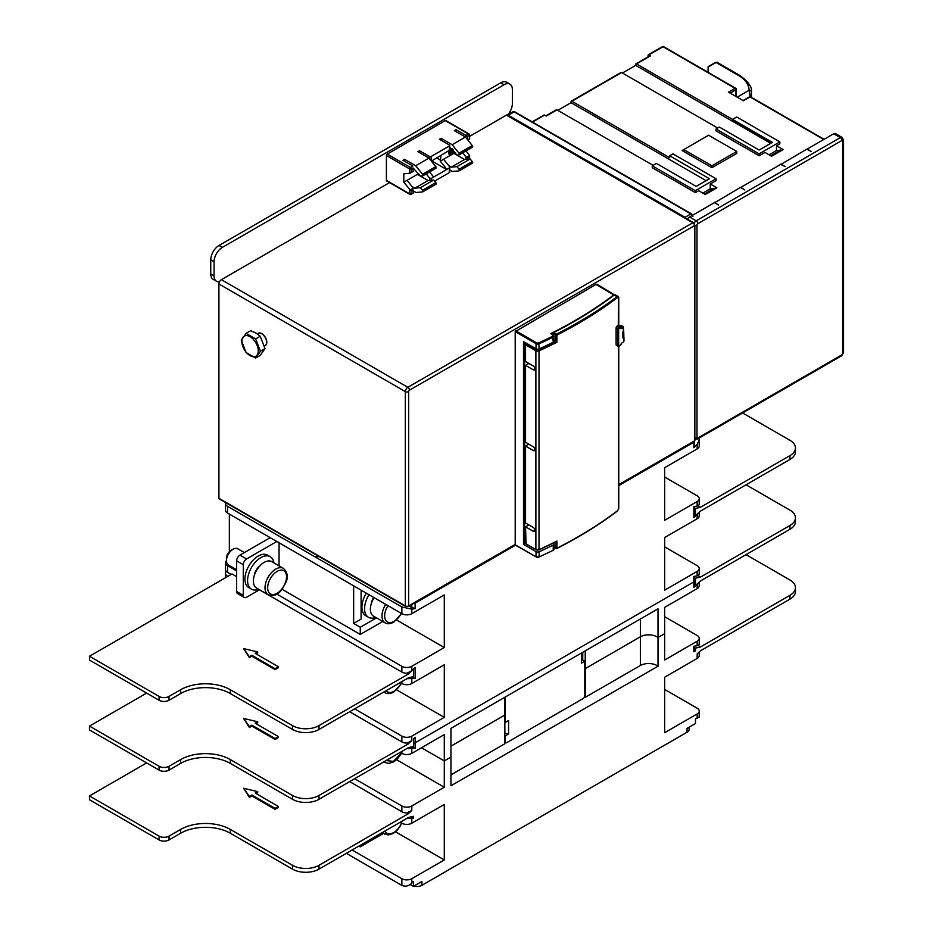 <?xml version="1.0" encoding="UTF-8"?>
<svg xmlns="http://www.w3.org/2000/svg" width="933" height="933" viewBox="0 0 933 933"><rect width="100%" height="100%" fill="white"/><g stroke="black" fill="none" stroke-linecap="round" stroke-linejoin="round"><path stroke-width="1.4" d="M699.225 652.097L699.225 655.584A7.032 4.059 180 0 1 697.161 658.453L664.681 677.206L664.681 732.697L697.161 713.943A7.032 4.059 0 0 0 699.225 711.074A7.032 4.059 0 0 0 697.161 708.205L664.681 689.452M410.975 816.981L413.459 818.416L413.459 816.317L408.491 817.46L319.004 869.124A18.753 10.823 180 0 1 292.484 869.124L230.346 833.251A35.151 20.293 0 0 0 180.629 833.251L169.036 839.945A7.032 4.059 180 0 1 159.088 839.945L89.486 799.768L89.486 795.942L159.088 836.12A7.032 4.059 0 0 0 169.036 836.12L180.629 829.425A35.151 20.293 180 0 1 230.346 829.425L292.484 865.299A18.753 10.823 0 0 0 319.004 865.299L408.491 813.634L407.22 812.725L411.803 810.509L408.491 813.448M354.633 778.717L401.855 805.984A7.032 4.059 0 0 0 411.803 805.984L444.283 787.23L444.283 760.92L450.954 757.071L450.954 785.773L658.01 666.232L658.01 637.519L664.681 633.67L664.681 659.981L697.161 641.228A7.032 4.059 0 0 0 699.225 638.359A7.032 4.059 0 0 0 697.161 635.49L664.681 616.736M694.537 646.161L694.537 650.802A2.344 1.353 180 0 1 693.849 651.759L693.849 646.254L697.161 645.776L699.225 644.435L699.225 638.359M693.849 651.759L695.505 650.802L695.505 648.12L694.537 647.572M746.05 554.645L789.959 579.999A18.753 10.823 0 0 1 795.452 587.65A18.753 10.823 0 0 1 789.959 595.312L700.473 646.977L695.505 648.12M795.452 587.65L795.452 591.487A18.753 10.823 180 0 1 789.959 599.138L700.473 650.802L697.161 653.928L697.161 658.453M413.914 886.093A7.032 4.059 180 0 0 421.914 885.3L687.05 732.218L687.05 728.393L695.505 723.518L695.505 718.725L699.225 717.139L699.225 711.074M421.914 885.3L421.914 881.475L413.459 886.35L413.459 881.568L411.803 883.236C408.584 886.163 405.272 886.886 401.855 885.394L346.341 853.345M352.149 849.998L401.855 878.699A7.032 4.059 0 0 0 411.803 878.699L444.283 859.946L444.283 804.456L411.803 823.209A7.032 4.059 180 0 1 401.855 823.209L400.199 822.253M413.459 818.416L406.951 818.346M146.656 762.926L89.486 795.942M229.355 551.753L229.355 514.083M413.459 886.35L410.263 884.507M689.114 727.204L689.114 729.349A7.032 4.059 180 0 1 687.05 732.218M698.234 645.508L700.473 646.779M694.537 650.243L695.505 650.802M699.225 582.262L699.225 585.737A7.032 4.059 180 0 1 697.161 588.606L664.681 607.36L664.681 633.67L658.01 637.519A11.721 6.764 0 0 0 640.365 636.807L585.224 668.646L640.365 636.807A11.721 6.764 180 0 1 658.01 637.519L658.01 608.817L450.954 728.37L450.954 757.071L444.283 760.92L421.494 747.765L444.283 760.92L444.283 734.609L411.803 753.363A7.032 4.059 180 0 1 401.855 753.363L400.199 752.406M585.224 650.849L585.224 697.348L584.513 696.939M581.492 660.272L582.32 659.794L584.804 661.229L584.804 695.668A2.344 1.353 120 0 1 583.148 698.537L506.922 742.551A2.344 1.353 120 0 1 505.756 742.668A2.344 1.353 120 0 1 505.266 741.595L505.266 735.857L508.578 733.944L504.846 733.221M658.01 666.232A11.721 6.764 0 0 0 640.365 665.509L585.224 697.348M504.846 697.254L504.846 715.04L450.954 746.167L504.846 715.04L504.846 743.753L450.954 774.868M406.951 748.511L415.115 748.336L415.115 742.831A2.344 1.353 180 0 1 413.459 743.228A2.344 1.353 0 0 0 415.115 742.831L693.849 581.912L415.115 742.831L415.115 737.338L413.342 739.134M697.161 588.606L697.161 584.058L693.849 587.417L694.537 580.956A2.344 1.353 180 0 1 693.849 581.912A2.344 1.353 0 0 0 694.537 580.956L694.537 576.314M146.656 693.091L89.486 726.096L89.486 729.921L159.088 770.11A7.032 4.059 180 0 0 169.036 770.11L180.629 763.404A35.151 20.293 0 0 1 230.346 763.404L292.484 799.289A18.753 10.823 180 0 0 319.004 799.289L408.491 747.625L413.459 746.47L413.459 739.204M349.653 711.739L401.855 741.875A7.032 4.059 0 0 0 407.22 743.065L408.491 743.799L319.004 795.452A18.753 10.823 0 0 1 292.484 795.452L230.346 759.579A35.151 20.293 180 0 0 180.629 759.579L169.036 766.273A7.032 4.059 0 0 1 159.088 766.273L159.088 770.11M407.22 743.065L411.803 740.674L411.803 736.137A7.032 4.059 0 0 1 401.855 736.137L354.633 708.87M89.486 726.096L159.088 766.273M256.027 723.705L257.695 722.748L257.695 721.792L243.606 718.445L249.403 726.574L251.887 725.139L275.083 738.528L278.407 736.615L278.407 737.571L275.083 739.484L275.083 738.528M251.887 725.139L251.887 726.096L249.403 727.53L243.606 718.445M251.887 726.096L275.083 739.484M411.803 740.674L408.491 743.601L407.22 742.878M618.766 485.58L693.849 442.23A2.344 1.353 0 0 0 694.537 441.274A2.344 1.353 0 0 0 694.537 441.216M698.829 438.23L699.225 439.979L697.161 444.376L693.849 447.723L694.537 441.274M699.225 439.979L699.225 446.056A7.032 4.059 180 0 1 697.161 448.925L664.681 467.678L664.681 520.299L697.161 501.546A7.032 4.059 0 0 0 699.225 498.677A7.032 4.059 0 0 0 697.161 495.808L664.681 477.055M742.586 412.969L789.959 440.318A18.753 10.823 0 0 1 795.452 447.968A18.753 10.823 0 0 1 789.959 455.619L700.473 507.284L695.505 508.438L695.505 515.704L697.009 514.375L693.849 517.57L693.849 506.572L697.161 506.094L699.225 504.741L699.225 498.677M795.452 447.968L795.452 451.794A18.753 10.823 180 0 1 789.959 459.444L700.473 511.109L697.161 514.235L697.161 518.771L664.681 537.525L664.681 590.146L697.161 571.393A7.032 4.059 0 0 0 699.225 568.524A7.032 4.059 0 0 0 697.161 565.643L664.681 546.901M693.849 587.417L693.849 576.419L697.161 575.941L699.225 574.588L699.225 568.524M411.803 736.137L444.283 717.384L444.283 664.763L411.803 683.516A7.032 4.059 180 0 1 401.855 683.516L400.199 682.559M236.644 576.652L232.002 573.97L89.486 656.249L89.486 660.074L159.088 700.263A7.032 4.059 180 0 0 169.036 700.263L180.629 693.569A35.151 20.293 0 0 1 230.346 693.569L292.484 729.443A18.753 10.823 180 0 0 319.004 729.443L408.491 677.778L413.459 676.635L413.459 669.358L411.954 670.699L415.115 667.492L415.115 678.489L406.951 678.664M89.486 656.249L159.088 696.438A7.032 4.059 0 0 0 169.036 696.438L180.629 689.732A35.151 20.293 180 0 1 230.346 689.732L292.484 725.617A18.753 10.823 0 0 0 319.004 725.617L408.491 673.953L407.22 673.043L411.803 670.827L408.491 673.754M276.751 594.064L401.855 666.302A7.032 4.059 0 0 0 411.803 666.302L444.283 647.549L444.283 594.927L411.803 613.681A7.032 4.059 180 0 1 401.855 613.681L227.524 513.022A7.032 4.059 180 0 1 225.471 510.153L225.471 503.458A7.032 4.059 0 0 0 227.524 506.327L401.855 606.975L401.855 613.681M408.829 606.217L415.115 608.654L411.803 609.132L401.855 606.975M413.459 603.546A2.344 1.353 0 0 0 415.115 603.15L515.494 545.199M553.222 545.07L553.222 550.237A2.344 1.353 180 0 0 553.351 550.167A2.344 1.353 180 0 0 554.039 549.21L554.039 544.044A2.344 1.353 0 0 1 553.351 545A2.344 1.353 0 0 1 553.222 545.07A445.274 257.076 0 0 1 539.146 551.753A2.344 1.353 0 0 1 536.032 551.648L536.032 556.814L515.144 544.755A1.166 0.676 60 0 0 515.203 544.405L515.203 331.623L595.907 284.46A2.344 1.353 -60 0 1 597.085 284.343L615.523 295.504M317.663 555.706L315.354 557.036L319.051 556.5M396.642 620.037L444.283 647.549M282.081 589.294L360.266 634.44L382.728 621.471M236.644 570.914L227.524 565.643A7.032 4.059 0 0 1 225.471 562.774A7.032 4.059 0 0 1 226.451 560.71A9.377 5.411 -60 0 1 227.22 556.698A9.377 5.411 -60 0 1 233.075 549.234A9.377 5.411 -60 0 1 236.177 548.336A9.377 5.411 -60 0 1 237.763 548.779L244.364 552.581M360.266 634.44L360.266 627.256L376.524 617.879M353.642 585.831L353.642 623.431L360.266 627.256M279.06 542.784L279.06 565.853M353.642 623.431L361.094 619.127L361.094 590.134M358.937 846.068L360.266 846.837L360.266 845.31M360.266 846.837L383.475 833.437M395.557 831.816L444.283 859.946M686.233 218.532A2.356 1.365 -120 0 0 685.055 217.284L508.345 115.26A2.356 1.365 -120 0 0 507.167 115.144L512.998 111.773A2.356 1.365 60 0 1 514.176 111.89L690.886 213.925A2.356 1.365 60 0 1 692.228 215.453M595.907 284.46L614.252 295.155M613.867 294.828A439.886 253.963 -0 0 1 550.785 333.606L554.039 336.043L554.039 341.21A2.344 1.353 180 0 1 553.351 342.166A2.344 1.353 180 0 1 553.222 342.236A445.274 257.076 180 0 1 539.146 348.919L538.714 342.866A1.644 0.945 -0 0 1 536.533 342.784L536.032 343.647A2.344 1.353 -0 0 0 539.146 343.752A445.274 257.076 0 0 0 553.222 337.07A2.344 1.353 0 0 0 553.351 337A2.344 1.353 0 0 0 554.039 336.043A2.344 1.353 0 0 0 553.351 335.087L553.234 333.489L555.94 335.052L555.368 341.898L555.87 341.035L556.896 342.248L556.896 335.064L556.441 334.189L555.94 335.052L556.896 335.064A445.274 257.076 0 0 0 617.623 297.487L618.626 298.059L618.276 325.116A445.274 257.076 180 0 1 616.841 326.2L616.118 327.705L617.658 328.591L617.658 345.816L616.841 345.338M524.649 534.166L525.547 533.653M536.032 551.648L523.495 544.405L524.649 543.741L524.649 342.248M553.351 543.088L553.351 543.088A2.344 1.353 0 0 1 554.039 544.044M469.614 136.37L506.421 115.121A1.166 0.676 -60 0 1 507.016 115.062L693.441 222.695A1.166 0.676 120 0 0 692.857 222.754A2.344 1.353 60 0 1 694.514 225.623L694.514 440.889A1.166 0.676 60 0 1 694.269 441.426A1.166 1.166 0 0 0 694.852 440.411A1.166 0.676 180 0 1 694.514 440.889L618.766 484.624M389.539 182.6L221.401 279.678A3.51 2.029 -60 0 0 218.917 283.982L218.917 498.292A1.166 0.676 -60 0 0 219.745 498.77M759.135 153.863L779.848 141.909L779.848 143.822L776.536 145.735L783.172 149.56L771.568 156.254L764.943 152.429L759.135 155.776L759.135 153.863L716.054 128.987L719.366 127.075L759.135 150.038L772.396 142.387L636.516 63.934A1.166 0.676 -120 0 0 635.676 64.412L635.676 65.368L770.74 143.344M622.428 73.019L635.676 65.368M695.342 190.694L716.054 178.739L716.054 180.652L710.258 183.999L716.882 187.825L705.278 194.519L698.654 190.694L695.342 192.606L695.342 190.694L652.249 165.817L656.4 163.427L696.17 186.39L709.43 178.739L669.649 155.776L669.649 157.689L571.882 101.242A1.166 0.676 -120 0 0 571.054 101.72L571.054 102.677L706.106 180.652M557.794 110.327L571.054 102.677M780.851 164.488L806.695 149.175L811.337 151.473L807.197 149.082L833.705 133.769A3.51 2.029 -60 0 1 835.467 133.594L842.091 137.419A3.51 2.029 120 0 0 840.341 137.594L696.17 220.829A3.51 2.029 120 0 0 694.117 223.267M714.561 202.753L740.417 187.44L744.721 189.935L740.907 187.346L780.676 164.383L785.154 166.587L780.851 164.103M687.551 219.29A3.51 2.029 -60 0 1 689.534 217.004L714.398 202.659L718.538 205.05L714.561 202.368M743.053 100.566L749.444 96.88A1.166 0.676 60 0 1 750.027 96.939L743.391 100.764L728.486 92.157L735.111 88.332A1.166 0.676 60 0 1 735.939 89.766L735.939 88.81A1.166 0.676 120 0 0 735.111 88.332L663.025 46.708A1.166 0.676 -60 0 1 663.608 46.65L735.694 88.273A1.166 1.166 0 0 1 736.277 89.288A1.166 0.676 -0 0 0 735.939 88.81M653.077 165.339L556.966 109.849L546.202 116.077L544.534 115.121A1.166 0.676 60 0 0 543.951 115.062L532.148 121.873M695.342 192.606L652.249 167.73L652.249 165.817M717.71 128.031L621.6 72.541A1.166 0.676 60 0 0 621.005 72.482L571.299 101.184M759.135 155.776L716.054 130.9L716.054 128.987M663.608 46.65A1.166 1.166 0 0 0 662.442 46.65L648.353 54.779A1.166 0.676 -120 0 1 648.936 54.837L650.593 55.793A1.166 0.676 60 0 0 650.009 55.735L635.921 63.876M711.914 167.73L682.105 150.528L708.625 135.227L736.767 151.473L711.914 165.817L711.914 167.73L736.767 153.385L736.767 151.473M648.108 56.831L648.108 55.315A1.166 0.676 -120 0 1 648.353 54.779M771.731 142.761L732.627 120.182L732.627 119.424L736.767 117.033L779.848 141.909M776.536 145.735L776.536 150.516L769.084 154.82L776.536 150.516L777.364 150.994M710.258 183.999L710.258 188.781L702.794 193.084L710.258 188.781L711.086 189.259M704.45 194.041L714.398 188.303L710.666 189.026M770.74 155.776L780.676 150.038L776.956 150.749M715.226 188.781L714.398 188.303M716.054 178.739L672.973 153.863L669.649 155.776M545.852 115.879L556.383 109.791A1.166 0.676 60 0 1 556.966 109.849M781.516 150.516L780.676 150.038M708.1 66.686L715.471 62.441A1.166 0.676 60 0 1 716.054 62.499L708.1 67.083L708.1 72.331M751.042 97.125L751.415 92.227A38.708 22.345 -0 0 0 751.415 92.169L751.415 97.347M750.237 96.74L749.071 90.314A2.344 1.913 0.2 0 1 751.415 92.227M683.772 149.572L711.914 165.817M258.231 333.338A7.032 4.059 60 0 1 258.313 333.291A7.032 4.059 60 0 1 261.835 333.629A7.032 4.059 60 0 1 266.43 339.834A7.032 4.059 60 0 1 265.345 345.467A7.032 4.059 60 0 1 265.264 345.513M418.555 173.701L407.126 180.291L413.226 188.093L410.135 189.877L411.266 190.53L412.922 189.574L413.249 193.026L411.033 194.332A1.166 0.676 -120 0 1 410.893 194.379L409.995 194.379A1.166 0.676 120 0 1 409.855 194.332A1.166 1.166 0 0 0 411.033 194.332A1.166 0.676 -120 0 0 411.266 193.796A1.166 0.676 180 0 1 409.61 193.796A1.166 0.676 120 0 0 409.855 194.332L386.659 180.944A1.166 0.676 -60 0 1 386.414 180.407L386.414 155.531L409.61 168.92L409.61 173.293L411.266 172.185L411.266 168.92A1.166 0.676 -120 0 0 410.438 167.485A1.166 0.676 120 0 0 409.61 168.92A1.166 0.676 0 0 0 411.266 168.92L412.922 167.963L413.226 171.404L411.266 172.185M411.266 190.53L411.266 193.796L413.249 193.026L411.138 194.239M412.304 186.74L414.823 188.186L428.084 180.536L433.74 180.034L435.816 182.611L422.556 190.262A1.166 0.676 -120 0 1 422.556 191.918L415.931 192.513L413.272 190.973M434.615 181.119L449.379 172.593A1.166 0.676 0 0 0 449.729 172.115L449.729 167.334M448.761 165.689L451.28 167.135L464.541 159.485L470.197 158.983L472.273 161.561L459.013 169.211A1.166 0.676 -120 0 1 459.013 170.867L452.388 171.462L449.729 169.923M409.75 194.239L389.562 182.588M387.242 180.885A1.166 0.676 -60 0 1 386.659 180.944M219.535 281.731A11.721 6.764 120 0 1 216.503 281.253A11.721 6.764 120 0 1 214.077 275.888L214.077 261.73A11.721 6.764 120 0 1 222.357 247.373L504.065 84.728A11.721 6.764 120 0 1 509.931 84.145A11.721 6.764 120 0 1 512.357 89.51L512.357 103.668A11.721 6.764 120 0 1 507.914 114.712M449.729 150.423L449.729 145.478A1.166 0.676 0 0 1 449.379 145.956L431.151 156.487A1.166 0.676 0 0 1 429.495 156.487L419.558 150.738L417.902 151.694L428.958 158.085L415.71 165.736L404.642 159.356L402.986 160.313L412.922 166.051L410.438 167.485L387.242 154.097L445.239 120.602A1.166 0.676 -60 0 1 445.822 120.544L469.031 133.944A1.166 0.676 120 0 0 468.436 134.002L465.952 135.437L456.015 129.699L456.015 131.611M387.242 154.097A1.166 0.676 120 0 0 386.414 155.531M216.503 281.253L213.179 279.34A11.721 6.764 -60 0 1 210.753 273.975L210.753 259.806A11.721 6.764 -60 0 1 219.045 245.461L500.753 82.815A11.721 6.764 -60 0 1 506.619 82.232L509.931 84.145M466.477 157.35L467.608 158.004L469.276 157.047L469.579 155.554L466.477 157.35L462.675 152.802M456.015 153.898L456.015 154.563M464.541 159.485L454.359 153.607L455.327 153.047M472.273 161.561A1.166 0.676 60 0 1 472.273 163.217L459.316 170.692M459.013 169.211L456.937 166.634L451.28 167.135M455.012 152.65L443.583 159.251L449.379 166.459L449.379 167.975L449.379 166.459M449.379 172.593L449.379 167.975L431.151 178.495L429.495 177.946L426.218 173.853M419.558 174.949L419.558 175.614M428.084 180.536L417.902 174.658L418.87 174.098M435.816 182.611A1.166 0.676 60 0 1 435.816 184.268L422.859 191.743M422.556 190.262L420.48 187.685L414.823 188.186M433.74 180.034L420.48 187.685M412.922 189.574L413.272 193.038M410.135 189.877L403.814 182.203L403.814 173.806L409.61 173.293M449.729 147.122L456.937 155.053L459.013 154.878A1.166 0.676 -120 0 0 459.013 153.21L452.167 144.697L465.415 137.034L454.359 130.655L456.015 129.699M452.167 144.697L441.099 138.306L439.443 139.262L449.379 145A1.166 0.676 0 0 1 449.729 145.478M465.987 150.889L469.579 155.554L469.614 159.03M440.691 155.484A10.076 5.82 -60 0 1 440.271 159.986L440.271 161.164L443.583 159.251M453.555 152.394L452.12 152.009L453.555 152.394M453.135 149.805L452.108 148.72L453.135 149.805M452.12 152.009L454.138 151.566M449.729 148.825L451.164 148.674M448.505 150.586L449.17 152.79A1.936 1.12 120 0 0 448.96 153.397L450.266 154.68L451.525 152.487L451.35 148.732L449.729 149.257M449.939 154.493L448.621 153.21L449.053 152.172M449.135 154.691L450.266 154.68M446.895 169.409L440.271 161.164M432.084 161.969L432.819 161.549L446.895 169.678M432.819 161.549L432.819 160.301M436.586 157.852L440.271 159.986M429.53 171.94L433.647 177.06M407.126 180.291L403.814 182.203M431.396 161.117L449.379 150.33M441.099 140.218L441.099 138.306M465.415 137.034L472.273 145.56A1.166 0.676 60 0 1 472.273 147.216L459.316 154.703M467.748 139.938L469.579 138.877L467.573 139.717M465.952 137.711L465.952 135.437L467.608 136.393L469.276 135.437A1.166 0.676 0 0 0 469.276 134.48A1.166 0.676 120 0 0 469.031 133.944A1.166 1.166 0 0 1 469.614 134.958L469.614 138.9L469.276 135.437A1.166 0.676 60 0 0 468.436 134.002L445.239 120.602M419.558 150.738L419.558 152.65M412.922 167.963L413.272 171.427L410.135 173.188M404.642 161.269L404.642 159.356M413.272 168.162L420.48 176.104L422.556 175.917A1.166 0.676 -120 0 0 422.556 174.261L415.71 165.736M428.958 158.085L435.816 166.61A1.166 0.676 60 0 1 435.816 168.267L422.859 175.742M452.598 152.476A2.111 1.213 120 0 0 452.832 152.697A2.111 1.213 120 0 0 453.881 152.592L454.593 152.126M452.435 148.918L453.473 150.003L452.435 148.918M454.359 151.846L452.447 152.207M453.496 151.986L452.575 151.752M448.843 150.784L449.391 152.347M449.729 149.723L451.14 149.362L450.184 151.717A1.434 0.828 -60 0 1 449.473 151.799A1.434 0.828 -60 0 1 449.17 151.193L449.181 150.854M450.254 149.338L450.849 149.187M449.414 154.19L450.207 152.032L451.117 152.627L450.219 154.295L449.414 154.19L450.219 154.295L451.117 152.627L450.207 152.032M449.321 151.671A1.434 0.828 120 0 0 449.858 151.531L450.814 149.163M450.791 152.441L449.869 151.846M449.088 154.003L449.893 154.108M470.197 158.983L456.937 166.634M264.459 345.828A7.032 4.059 -120 0 0 265.182 345.56A7.032 4.059 -120 0 0 266.255 339.927A7.032 4.059 -120 0 0 261.672 333.734A7.032 4.059 -120 0 0 258.149 333.384A7.032 4.059 -120 0 0 257.543 333.886L257.473 333.967M260.424 351.24L255.642 338.912L246.067 333.384L250.65 330.737L256.12 333.104L260.214 336.265L264.995 348.592L260.214 355.403L255.642 358.039L260.424 351.24L264.995 348.592M246.067 333.384L241.285 340.195L246.067 352.522L255.642 358.039M255.642 338.912L260.214 336.265M241.869 341.431A11.604 6.694 -120 0 0 250.067 355.636A11.604 6.694 -120 0 0 258.266 350.901A11.604 6.694 -120 0 0 250.067 336.696A11.604 6.694 -120 0 0 241.869 341.431M552.033 334.096A440.586 254.371 -0 0 0 553.234 333.489L553.607 332.556A440.586 254.371 180 0 0 614.217 295.026L615.64 295.854M553.607 332.556L556.441 334.189A444.575 256.668 0 0 0 617.063 296.671L618.556 297.534L617.063 296.671L617.623 297.487M618.626 346.423L618.626 508.555L617.623 510.654A445.274 257.076 180 0 1 556.896 548.231L556.896 541.058A445.274 257.076 180 0 1 538.994 549.654L538.994 350.843A445.274 257.076 0 0 0 556.896 342.248L555.403 341.921M616.118 344.918L616.118 327.705M616.34 345.443L618.847 346.33L620.643 345.047L618.497 346.295A1.166 0.676 120 0 1 617.658 345.816L618.661 345.816L618.661 328.591L620.643 327.063L620.981 328.778L621.18 327.401M555.776 541.863L555.94 548.207L556.896 548.231L554.039 547.123M555.94 542.178L556.896 541.058L555.403 541.875L556.896 541.058L555.403 541.875L555.94 542.178M533.291 527.483L528.859 524.929L525.547 526.842L533.279 531.309A2.344 1.353 60 0 0 534.446 531.425A2.344 1.353 60 0 0 534.807 529.547A2.344 1.353 60 0 0 533.279 527.483L525.547 523.016L525.547 446.091L533.279 450.557A2.344 1.353 60 0 0 534.446 450.674A2.344 1.353 60 0 0 534.807 448.796A2.344 1.353 60 0 0 533.279 446.732L525.547 442.265L525.547 365.339L533.279 369.806A2.344 1.353 60 0 0 534.446 369.923A2.344 1.353 60 0 0 534.807 368.045A2.344 1.353 60 0 0 533.279 365.981L525.547 361.514L525.547 344.767L526.795 343.484M526.049 543.869L525.547 526.842M525.547 446.091L528.859 444.178L533.291 446.732M525.547 365.339L528.859 363.427L533.291 365.981M621.833 343.017L623.127 342.271A1.166 0.676 120 0 0 623.955 340.837L623.955 339.495A12.421 7.172 -60 0 1 623.466 330.13L623.466 329.676M623.955 339.495L623.664 329.979M620.165 325.804L620.643 325.524A1.166 0.676 -60 0 1 621.226 325.465L623.221 326.62A1.166 0.676 120 0 0 622.638 326.678L623.127 327.541L620.981 328.778M523.495 544.405L523.495 341.571L536.032 348.814A2.344 1.353 180 0 0 539.146 348.919M699.225 512.415L699.225 515.902A7.032 4.059 180 0 1 697.161 518.771M396.642 689.884L444.283 717.384M226.299 571.393A7.032 4.059 0 0 0 225.471 573.305A7.032 4.059 0 0 0 227.524 576.174L227.862 576.361M410.975 677.3L415.115 678.489M231.174 574.448L227.524 572.349A7.032 4.059 180 0 1 225.471 569.48L225.471 562.774M259.432 589.808L401.855 672.04A7.032 4.059 0 0 0 407.22 673.218L408.491 673.953M256.027 653.858L257.695 652.902L257.695 651.945L243.606 648.598L249.403 656.727L251.887 655.293L275.083 668.693L278.407 666.78L278.407 667.736L275.083 669.649L275.083 668.693M251.887 655.293L251.887 656.249L249.403 657.683L243.606 648.598M251.887 656.249L275.083 669.649M278.407 666.78L255.199 653.38L257.695 651.945M249.403 657.683L249.403 656.727M746.05 484.798L789.959 510.153A18.753 10.823 0 0 1 795.452 517.815L795.452 521.64A18.753 10.823 180 0 1 789.959 529.291L700.473 580.956L695.505 585.551L694.537 584.979M698.234 575.673L700.473 577.13L789.959 525.466A18.753 10.823 0 0 0 795.452 517.815M700.473 576.944L695.505 578.273L694.537 577.725M695.505 578.273L695.505 585.551M698.234 505.826L700.473 507.097M695.505 508.438L694.537 507.879M695.505 515.704L694.537 515.133M694.537 506.467L694.537 516.101L693.849 517.57M276.833 541.49L246.58 558.949A4.688 2.706 120 0 0 243.268 564.687L243.268 595.301A4.688 2.706 120 0 0 244.248 597.447A4.688 2.706 120 0 0 246.58 597.225L259.526 589.749M251.467 589.155L248.808 587.627A18.753 10.823 -60 0 1 246.464 571.008A18.753 10.823 -60 0 1 267.561 555.147L270.208 556.686A18.753 10.823 120 0 0 249.111 572.535A18.753 10.823 120 0 0 251.467 589.155A18.753 10.823 120 0 0 258.686 589.271M244.248 597.447L237.612 593.621A4.688 2.706 -60 0 1 236.644 591.475L236.644 560.861A4.688 2.706 -60 0 1 239.956 555.123L270.197 537.665M236.644 569.771L228.398 565.013A9.377 5.411 -60 0 1 226.451 560.721L226.451 558.331A6.449 3.72 -60 0 1 231.011 550.435L233.075 549.234M273.917 562.879A18.753 10.823 120 0 0 270.208 556.686M254.289 575.533A9.377 5.411 -60 0 1 254.977 572.734A9.377 5.411 -60 0 1 259.829 565.934M256.54 588.023A15.231 8.794 -60 0 1 254.627 574.518A15.231 8.794 -60 0 1 271.771 561.643L283.399 568.36A15.231 8.794 120 0 0 266.255 581.236A15.231 8.794 120 0 0 268.168 594.741L256.54 588.023M225.634 502.572A7.032 4.059 0 0 0 225.471 503.458M278.407 736.615L255.199 723.227L257.695 721.792M249.403 727.53L249.403 726.574M508.578 733.944L508.578 720.544L505.266 722.457L505.266 697.009M581.492 652.995L581.492 663.141L584.804 661.229M396.642 759.73L444.283 787.23M401.855 805.984L401.855 811.722A7.032 4.059 0 0 0 407.22 812.911L407.22 812.725M407.22 812.911L408.491 813.634M401.855 811.722L349.653 781.586M256.027 793.54L257.695 792.584L257.695 791.627L243.606 788.28L249.403 796.42L251.887 794.986L275.083 808.375L278.407 806.462L278.407 807.418L275.083 809.331L275.083 808.375M251.887 794.986L251.887 795.942L249.403 797.377L243.606 788.28M251.887 795.942L275.083 809.331M278.407 806.462L255.199 793.062L257.695 791.627M249.403 797.377L249.403 796.42M385.726 604.362A15.231 8.794 120 0 0 382.005 615.897A15.231 8.794 120 0 0 385.166 622.871L373.527 616.153A15.231 8.794 -60 0 1 370.378 609.179A15.231 8.794 -60 0 1 374.086 597.645M371.276 603.663A9.377 5.411 -60 0 1 373.713 597.423M369.013 594.706A18.753 10.823 120 0 0 364.57 608.701A18.753 10.823 120 0 0 368.453 617.284A18.753 10.823 120 0 0 375.684 617.389M368.453 617.284L365.806 615.757A18.753 10.823 -60 0 1 361.922 607.173A18.753 10.823 -60 0 1 366.354 593.178M410.975 747.146L415.115 748.336M582.74 652.284L582.74 660.028M319.004 869.124L319.004 865.299M411.803 810.509L411.803 805.984M697.161 641.228L697.161 645.776M789.959 595.312L789.959 599.138M697.161 713.943L697.161 718.492M411.803 883.236L411.803 878.699M411.803 823.209L411.803 818.661M401.855 736.137L401.855 741.875M693.849 442.23L693.849 447.723M697.161 444.376L697.161 448.925M697.161 501.546L697.161 506.094M789.959 455.619L789.959 459.444M697.161 571.393L697.161 575.941M319.004 799.289L319.004 795.452M411.803 683.516L411.803 678.967M319.004 729.443L319.004 725.617M411.803 670.827L411.803 666.302M411.803 613.681L411.803 609.132M415.115 608.654L415.115 603.15M552.768 550.505L538.714 557.176A1.644 0.945 180 0 1 536.533 557.106L515.016 544.919L408.409 606.462A1.166 0.676 -120 0 0 408.654 605.925L408.654 391.615A1.166 0.676 120 0 1 409.482 390.181L694.514 225.623A1.166 0.676 0 0 0 694.852 225.145L693.441 222.695A1.166 0.676 120 0 1 693.685 223.232M536.032 556.814L539.146 556.919A2.344 1.353 180 0 1 536.032 556.814M515.203 544.405L408.654 605.925A2.344 1.353 180 0 1 405.342 605.925A1.166 0.676 120 0 0 405.587 606.462L408.409 606.462A1.166 0.676 -120 0 1 407.826 606.403M411.803 604.502L411.803 607.931M401.855 821.285L400.56 825.775L396.758 830.708L393.341 833.391L388.245 835L382.157 832.668M401.855 878.699L401.855 885.394M382.798 832.294A15.231 8.794 120 0 0 384.664 834.125M384.956 831.058A13.354 7.709 120 0 0 392.851 833.006A13.354 7.709 120 0 0 401.54 823.023M555.87 341.035L554.039 339.985M539.146 551.753L539.146 556.919A445.274 257.076 180 0 0 553.222 550.237L554.039 549.21M506.421 115.121L692.857 222.754L407.826 387.312A3.51 2.029 120 0 0 405.342 391.615A2.344 1.353 0 0 0 408.654 391.615M691.726 214.403A1.178 0.676 120 0 0 690.886 213.925L685.055 217.284M508.345 115.26L514.176 111.89A1.178 0.676 -60 0 1 514.759 111.832L691.481 213.867L692.904 216.328M694.409 439.151L697.336 439.093A2.344 1.353 -120 0 0 697.826 438.02A1.166 0.676 120 0 1 696.998 437.542A2.344 1.353 180 0 1 694.852 437.904M696.998 437.542L696.998 225.145A2.344 1.353 -0 0 1 694.852 225.506M689.534 217.004L696.17 220.829A2.344 1.353 -120 0 1 697.826 223.71A1.166 0.676 120 0 0 696.998 225.145M833.705 133.769L840.341 137.594A2.344 1.353 60 0 1 841.998 140.463L697.826 223.71M843.514 352.394A2.344 1.353 180 0 1 842.826 353.35A1.166 0.676 120 0 1 841.998 354.785A2.344 1.353 60 0 1 841.508 355.858L843.514 352.394L843.514 139.985L842.091 137.419M841.998 354.785L697.826 438.02M842.826 353.35L842.826 140.941A1.166 0.676 120 0 0 841.998 140.463M842.826 140.941A2.344 1.353 -0 0 0 843.514 139.985M730.142 93.113L735.939 89.766L735.939 96.461M749.444 96.88A1.166 1.166 0 0 1 750.61 96.88A1.166 0.676 -60 0 0 750.027 96.939L823.769 139.507M532.486 122.071L544.534 115.121M571.882 101.242L621.6 72.541M636.516 63.934L650.593 55.793M648.936 54.837L663.025 46.708A1.166 0.676 60 0 0 662.442 46.65M735.939 89.766A1.166 0.676 -0 0 0 736.277 89.288L736.277 96.659M717.22 62.383L739.601 75.293A2.344 1.353 120 0 0 738.423 75.41L716.054 62.499A2.344 1.353 -60 0 1 717.22 62.383L715.471 62.441M737.187 97.172L749.071 90.314A36.364 20.992 -0 0 0 738.423 75.41M409.482 390.181A2.344 1.353 -120 0 0 407.826 387.312L221.401 279.678M218.917 283.982L405.342 391.615L405.342 605.925L218.917 498.292M409.61 189.422L409.61 193.796L386.414 180.407M210.753 259.806L214.077 261.73M214.077 275.888L210.753 273.975M222.357 247.373L219.045 245.461M500.753 82.815L504.065 84.728M467.608 159.216L467.608 158.004M465.952 156.896L465.952 159.356M431.151 180.256L431.151 178.495M429.495 177.946L429.495 180.407M469.276 157.047L469.276 159.065M431.151 160.814L431.151 156.487M449.379 145.956L449.379 150.738M472.273 145.56L459.013 153.21M467.608 139.658L467.608 136.393M429.495 156.487L429.495 158.75M410.742 172.838L413.226 171.404M435.816 166.61L422.556 174.261M614.217 295.026L617.063 296.671M618.987 328.019L618.497 327.156A1.166 0.676 120 0 0 617.658 328.591L618.661 328.591M620.981 327.25L620.981 326.678A1.166 0.676 120 0 0 620.153 326.2L618.497 327.156L616.841 326.2M618.276 325.116L620.643 327.063M525.547 344.767L535.88 350.738L535.88 549.549A2.344 1.353 180 0 0 538.994 549.654L538.551 549.91A1.644 0.945 180 0 1 536.382 549.84L538.842 549.98L555.975 541.77M534.936 530.352L533.279 531.309M534.936 449.601L533.279 450.557M525.699 543.904L535.88 549.549L525.547 543.589M534.936 368.85L533.279 369.806M536.382 349.875L535.88 350.738A2.344 1.353 -0 0 0 538.994 350.843L538.551 349.945A1.644 0.945 -0 0 1 536.382 349.875L526.049 343.904M554.039 341.128L555.368 341.898A444.575 256.668 0 0 1 538.551 349.945M621.098 343.997L620.153 345.338M621.18 343.752L620.643 345.047M623.466 330.13L623.127 327.541M623.466 327.728L623.466 327.156A1.166 0.676 120 0 0 623.221 326.62L623.664 329.932M620.643 325.524L622.638 326.678L621.18 327.18M621.203 343.706L620.981 344.475M553.222 342.236L552.768 336.195A1.644 0.945 0 0 0 552.861 334.807M538.714 342.866A444.575 256.668 0 0 0 552.768 336.195M515.203 331.623L536.032 343.647L536.032 348.814M536.533 342.784L515.704 330.76M693.849 507.494L693.849 506.572M401.855 681.603L401.855 683.516M411.803 677.078L411.803 677.778M227.524 572.349L227.524 565.643M401.855 666.302L401.855 672.04M292.484 725.617L292.484 729.443M159.088 696.438L159.088 700.263M169.036 700.263L169.036 696.438M180.629 689.732L180.629 693.569M230.346 693.569L230.346 689.732M789.959 525.466L789.959 529.291M246.58 558.949L239.956 555.123M236.644 560.861L243.268 564.687M243.268 595.301L236.644 591.475M285.463 582.589A13.354 7.709 120 0 0 281.521 570.121A13.354 7.709 120 0 0 268.762 582.04A13.354 7.709 120 0 0 272.704 594.508A13.354 7.709 120 0 0 285.463 582.589M227.524 513.022L227.524 506.327M169.036 770.11L169.036 766.273M180.629 759.579L180.629 763.404M230.346 763.404L230.346 759.579M292.484 795.452L292.484 799.289M292.484 865.299L292.484 869.124M230.346 833.251L230.346 829.425M180.629 829.425L180.629 833.251M169.036 839.945L169.036 836.12M159.088 836.12L159.088 839.945M640.365 619.011L640.365 665.509M384.081 761.713A15.231 8.794 120 0 0 385.166 762.553L383.895 761.818M386.099 760.547L393.434 761.398L401.295 753.036M387.988 605.669A13.354 7.709 120 0 0 384.664 615.897A13.354 7.709 120 0 0 390.845 622.556A13.354 7.709 120 0 0 401.295 613.354M384.081 691.878A15.231 8.794 120 0 0 385.166 692.706L383.895 691.983M386.099 690.7A13.354 7.709 120 0 0 401.295 683.201M411.803 753.363L411.803 748.814M411.803 746.925L411.803 747.613M401.855 751.45L401.855 753.363M694.269 441.426L618.766 485.02M697.336 439.093L841.508 355.858M750.61 96.88L824.107 139.309M739.601 75.293C748.569 81.859 752.511 87.492 751.415 92.169M512.998 111.773L514.759 111.832M694.852 440.411L694.852 225.145M405.587 606.462L219.15 498.828M422.731 191.86L435.991 184.209M459.188 154.82L472.448 147.169M469.614 138.9L467.771 139.962M422.731 175.871L435.991 168.22M459.188 170.821L472.448 163.158M618.124 296.496L618.766 297.814L618.766 324.999L620.737 326.142L621.18 327.681M554.039 547.356L556.08 548.534A0.7 0.7 0 0 0 556.756 548.546C579.171 537.198 599.406 524.673 617.483 510.969L618.766 508.31L618.766 346.365M618.124 296.484L615.22 294.816M553.211 334.772L551.52 333.792M225.471 573.305L225.471 577.749M283.399 568.36C287.586 572.5 288.414 577.2 285.895 582.46C281.883 589.539 278.862 597.587 268.168 594.741M504.846 742.143L505.756 742.668M385.166 762.553L388.746 763.427L393.831 761.818L397.26 759.147L401.598 753.211M401.598 613.529L393.714 622.206C390.087 624.025 387.23 624.247 385.166 622.871M362.377 602.951L361.094 602.205M401.598 683.364L393.714 692.053C390.087 693.872 387.23 694.094 385.166 692.706"/></g></svg>
